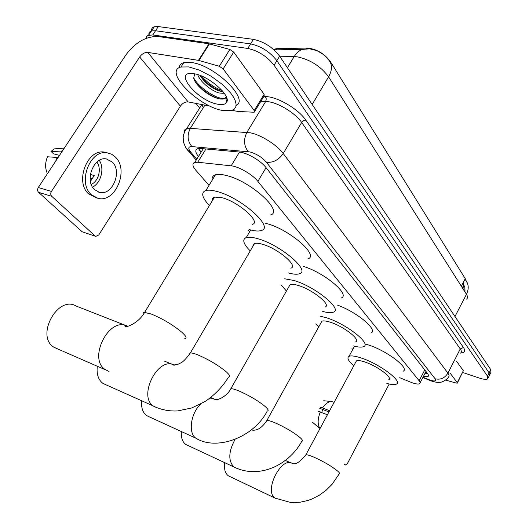 <?xml version="1.0" encoding="UTF-8"?>
<svg xmlns="http://www.w3.org/2000/svg" width="529" height="529" viewBox="0 0 529 529"><rect width="100%" height="100%" fill="white"/><g stroke="black" fill="none" stroke-linecap="round" stroke-linejoin="round"><path stroke-width="0.79" d="M399.719 377.693L411.893 382.659C415.761 384.001 418.34 384.352 419.629 383.717L420.145 382.579L419.153 380.741L257.887 181.381C252.597 174.563 238.625 166.437 231.147 165.828L197.74 162.238L194.791 162.383C191.967 163.454 192.371 166.152 196.008 170.47L209.028 185.342M274.134 49.184L277.017 48.615L307.428 48.066C316.567 48.999 324.211 53.489 330.361 61.543L465.262 278.677L465.956 280.522M248.57 230.492L249.668 231.748M351.983 348.578L352.757 349.464M467.563 283.465L465.051 279.074L462.961 283.101L463.497 283.928L464.125 290.613M463.298 285.931L463.854 284.767C464.442 287.498 465.004 284.84 464.978 291.955M466.578 299.13C467.848 298.098 467.808 296.491 466.466 294.303L328.588 76.831C332.318 70.099 332.43 64.571 328.919 60.24L323.735 54.659L316.904 50.612L309.749 48.833L302.138 49.395C298.991 50.698 296.326 53.105 294.157 56.616L280.039 56.755M146.116 38.352L146.507 36.785L147.809 35.476L152.788 34.947L247.757 48.437L250.594 43.9C261.128 46.188 269.883 51.789 276.859 60.69L489.127 372.899L489.318 375.597L489.127 372.899L276.859 60.69C269.883 51.789 261.128 46.188 250.594 43.9L155.539 30.755L250.594 43.9L253.417 39.371C263.951 41.632 272.693 47.226 279.636 56.153L490.753 369.639L490.932 372.363L489.801 374.631M151.578 30.887C151.387 28.758 152.286 27.376 154.27 26.741L151.532 30.9L155.539 30.755L151.532 30.9C149.542 31.528 148.656 32.91 148.867 35.053M154.27 26.741L158.283 26.576L253.417 39.371M423.345 376.529L428.067 376.582L428.616 375.636L427.875 373.871L266.034 167.62C260.804 160.671 246.812 152.524 239.247 152.028L200.63 148.484L197.72 148.675C194.95 149.747 195.188 152.352 198.428 156.505M427.63 373.553L425.085 373.17M247.757 48.437C258.291 50.764 267.059 56.365 274.068 65.239L487.5 376.159L487.698 378.843C486.349 379.696 483.566 379.438 479.347 378.07L462.716 372.489M199.671 108.061L195.915 103.413M200.941 152.445L198.593 148.497M450.278 373.309L457.274 382.685L463.344 370.697L457.406 382.976M456.474 361.162L463.344 370.697M313.955 439.817L314.418 438.958M344.379 464.032L345.463 464.998L347.315 463.728L389.199 384.028M445.603 380.133L456.348 383.082L457.327 383.128L457.274 382.685M321.85 412.521L322.518 409.393M334.05 402.252L331.604 401.524C328.496 401.498 325.461 403.634 322.498 407.925L320.237 407.218M329.507 410.696L322.498 407.925M318.081 411.205L327.345 414.716M320.336 411.919C317.671 418.611 317.446 423.967 319.655 427.987L312.176 422.109M320.098 428.173L319.655 427.987M312.546 422.393L319.926 428.49M319.668 408.262L328.853 411.906M188.708 66.912L199.36 70.119L211.104 76.216L222.094 84.256L230.591 92.939L233.487 97.105L235.345 100.927L236.106 104.279L235.762 107.037L234.347 109.119L231.927 110.455L222.835 110.501C198.56 106.838 163.17 71.144 180.978 67.004L188.708 66.912M179.159 67.745C179.43 65.186 180.971 63.48 183.775 62.647L191.518 62.515C215.111 65.411 249.8 99.664 236.099 105.469M194.692 73.848L193.713 78.166C195.095 84.99 207.513 95.2 216.434 98.05L217.948 98.506C221.955 99.525 224.488 99.194 225.546 97.528L226.796 102.004C225.632 104.339 222.676 105.086 217.928 104.239C197.39 101.145 171.885 70.053 193.654 73.67L194.044 73.729C208.38 75.614 230.955 95.346 226.796 102.004M199.889 75.363C204.591 82.524 210.892 87.688 218.801 90.856L223.099 91.742M197.734 74.629C199.936 81.783 211.633 90.981 219.026 92.952L223.126 93.349L224.065 92.998M200.551 76.48C206.641 83.41 213.63 88.403 221.525 91.444L218.801 90.856M195.71 82.491C202.012 89.87 209.332 95.147 217.664 98.308L219.502 98.857M225.909 98.83L226.756 98.037M201.311 75.925C207.434 82.782 214.39 87.688 222.187 90.644M193.621 77.717C199.056 88.237 217.485 99.604 224.547 98.52M224.508 465.11L224.303 462.511M224.752 462.723C223.952 468.873 225.089 473.197 228.164 475.697L230.148 476.689M388.709 379.796C393.351 378.149 377.752 366.306 365.288 362.14C360.904 360.633 357.961 360.203 356.453 360.851L355.719 362.213M353.802 365.777C348.261 360.95 346.667 357.809 349.028 356.354C351.216 355.422 355.495 356.037 361.856 358.206C380.179 364.296 403.151 381.746 396.347 384.14C394.634 384.967 391.453 384.722 386.805 383.419M365.023 343.943L368.892 345.106C387.248 350.985 410.028 368.568 403.111 371.219M181.374 431.604C180.978 437.536 182.379 441.775 185.593 444.32L188.079 445.544M355.594 341.906C361.254 340.127 343.923 326.466 330.466 322.273C326.347 320.938 323.49 320.581 321.897 321.202L320.924 322.968M320.019 316.124L326.565 317.803C346.35 323.92 371.867 344.055 363.575 346.634C361.624 347.48 358.245 347.242 353.432 345.906M337.271 305.048C357.022 312.017 378.658 330.314 370.895 333.045M318.742 326.902L315.701 323.907M141.686 400.85C141.091 407.594 142.678 412.468 146.447 415.477L149.482 416.945M325.051 307.071C331.769 305.207 312.725 289.654 298.336 285.481C294.494 284.304 291.75 284.013 290.104 284.602L288.86 286.791M284.721 278.796L293.965 280.482C315.132 286.559 343.162 309.491 333.323 312.189C331.147 313.042 327.59 312.784 322.637 311.416M303.54 266.451C324.832 272.878 350.82 295.037 341.159 297.999M286.427 291.069L281.203 284.952M97.316 366.247C96.43 373.97 98.222 379.637 102.705 383.241L106.455 385.019M290.805 268.163C298.845 266.252 277.738 248.306 262.298 244.219C258.807 243.228 256.221 242.996 254.555 243.525L253.16 244.55L252.955 246.256M250.23 250.905C243.307 243.915 241.971 239.478 246.216 237.6C248.63 236.853 252.353 237.184 257.378 238.592C280.106 244.53 311.164 270.993 299.394 273.751C296.967 274.597 293.205 274.306 288.107 272.878M265.393 223.218L266.266 223.45C289.052 229.077 319.761 255.785 307.818 258.919M125.505 325.375L76.097 306.033C58.097 294.904 35.529 335.307 53.502 346.978L58.21 349.173M252.154 224.415C261.855 222.53 238.235 201.516 221.591 197.615L214.536 197.099C212.803 197.615 212.109 198.752 212.466 200.511M209.398 205.563C201.886 197.522 200.709 192.503 205.88 190.506C208.254 189.878 211.633 190.123 216.017 191.233C240.53 196.887 275.265 227.887 261.068 230.584C258.45 231.378 254.628 231.074 249.589 229.672L249.133 229.54M212.228 180.105C211.745 177.413 212.823 175.648 215.462 174.808C217.869 174.101 221.274 174.279 225.678 175.33C250.27 180.62 284.562 211.931 270.18 215.058M223.159 68.902L219.29 66.257L198.454 60.359L209.015 43.781L229.864 49.462L233.706 52.106L223.159 68.902L254.224 110.535L264.123 94.307L264.116 95.98L254.667 111.467M233.706 52.106L264.123 94.307M209.015 43.781L158.164 36.527C146.123 36.177 135.398 42.254 125.995 54.758L38.28 187.524L51.458 191.432L139.663 56.973C142.05 53.799 144.754 52.272 147.776 52.397L198.454 60.359M95.782 236.377L82.107 231.748L95.782 236.377L98.764 234.969L180.402 106.15C182.624 103.115 185.21 101.707 188.159 101.925L210.145 106.144M51.458 191.432C50.447 193.303 50.539 194.923 51.73 196.292L38.571 192.331L82.107 231.748M38.571 192.331C37.367 190.976 37.275 189.369 38.28 187.524M51.73 196.292L95.081 235.954M232.171 110.369L237.984 111.46L253.682 112.221L254.244 112.155L254.224 110.535M94.546 189.647L99.512 192.391C112.241 196.028 122.53 171.515 112.307 162.046L106.269 158.912C93.666 156.286 84.276 180.825 94.546 189.647M92.542 187.121C101.032 183.014 104.775 168.275 99.307 160.366M90.333 180.792L90.743 180.911L94.222 175.522L90.366 174.477M91.226 184.37C98.625 181.414 101.912 168.447 96.853 162.112M107.261 152.815L104.299 152.107C87.179 148.775 74.662 182.075 88.647 193.892L96.615 197.945M115.467 157.126L111.553 154.177L107.003 152.782C89.884 149.449 77.346 182.836 91.319 194.665L97.819 198.289C115.163 203.486 129.36 170.159 115.467 157.126M90.115 178.015L92.575 178.69M63.579 149.231L60.802 151.896L51.049 151.42L53.528 153.82L59.513 155.387M61.668 152.121L60.802 151.896M47.425 173.677C45.011 168.334 45.038 162.694 47.498 156.763L58.084 157.549M57.218 157.318L55.664 161.213M64.34 148.08L54.117 148.894L51.049 151.42M277.017 48.615L276.588 49.323M307.428 48.066L307.018 48.741M330.361 61.543L330.129 61.926M465.262 278.677L461.341 286.222M199.056 149.608L201.225 151.982M424.767 369.903L419.153 380.741M205.94 148.973L197.74 162.238M239.511 152.054L231.147 165.828M266.067 167.667L257.887 181.381M312.176 104.471L328.588 76.831C320.799 66.363 310.417 59.704 297.45 56.854L294.157 56.616L287.412 67.705M275.265 49.369L273.149 49.111M308.546 48.668L302.138 49.395L274.022 49.871M454.98 316.521L466.466 294.303C469.051 288.854 468.754 284.066 465.566 279.94M279.636 56.153L274.068 65.239M490.753 369.639L487.5 376.159M158.283 26.576L152.788 34.947M422.975 377.243L430.044 380.086C434.878 381.588 436.557 381.151 435.089 378.777L266.385 162.218C261.987 157.239 256.512 153.82 249.966 151.955L191.921 146.586C188.152 146.533 187.802 148.437 190.863 152.292L196.788 159.163M184.171 132.958C183.814 130.762 184.674 129.327 186.75 128.659L190.334 128.362L250.237 132.805C260.982 134.849 277.031 144.939 283.227 153.509L447.918 373.13C449.293 375.015 449.445 376.331 448.361 377.071C448.79 378.017 442.766 382.527 439.963 382.302C437.714 382.606 434.765 382.143 431.109 380.9L429.284 380.206M263.786 96.516L265.393 96.569C277.183 96.576 298.521 109.067 305.881 120.248L463.477 347.5L460.27 348.928L447.918 373.13C444.744 378.142 440.465 380.027 435.089 378.777M266.385 162.218C272.997 162.952 278.611 160.049 283.227 153.509L301.662 122.45C295.731 113.629 279.874 103.565 269.069 101.813L265.717 101.429L246.911 132.336C243.366 139.511 243.836 145.964 248.313 151.691M463.477 347.5C465.685 350.939 464.773 352.764 460.739 352.982M460.58 353.108C461.705 352.268 461.605 350.879 460.27 348.928L301.662 122.45L303.56 120.685L305.881 120.248M191.921 146.586C187.451 141.177 186.922 135.107 190.334 128.362L204.888 105.139M265.393 96.569L266.299 98.897L265.717 101.429L260.896 101.257M202.104 104.603L203.215 107.804M190.863 152.292L188.45 151.182L186.922 149.317M428.563 379.524L429.145 380.146L422.81 377.561M344.181 464.416L345.344 464.912M276.72 498.933L275.067 498.126L290.95 502.55L299.996 502.252L308.004 500.441L311.892 499.026L319.291 495.243L326.056 490.31L332.014 484.392L339.109 474.044C340.061 473.799 339.598 472.833 337.72 471.141C331.947 466.433 324.138 461.824 314.305 457.327C309.974 455.469 307.164 454.636 305.881 454.821L305.425 455.628M228.343 475.822L274.895 498.001C263.64 490.72 281.792 455.601 292.517 463.622L292.973 463.53C295.731 464.793 300.036 461.89 305.881 454.821L356.453 360.851M236.04 468.039L234.016 467.061C259.765 479.691 289.277 464.495 301.808 441.265C303.057 440.994 302.502 439.797 300.148 437.662C293.655 432.338 285.276 427.386 275.014 422.797C270.954 421.104 268.236 420.343 266.867 420.495L266.259 421.547M185.824 444.486L233.785 466.895C228.111 460.64 228.535 451.482 235.055 439.434M251.46 429.806L252.955 430.236C254.713 430.051 259.99 430.97 266.867 420.495L321.897 321.202M198.52 439.533L196.107 438.376C216.612 450.92 253.47 437.827 267.304 411.013C268.884 410.729 268.243 409.281 265.373 406.669C258.172 400.757 249.258 395.474 238.632 390.825C234.85 389.298 232.251 388.597 230.829 388.722L230.049 390.032M146.745 415.688L195.816 438.164C188.013 432.993 190.691 413.453 200.597 404.103M208.73 399.025L212.651 398.661L216.103 399.779M156.465 407.561L153.575 406.193C161.153 409.803 169.194 411.377 177.711 410.921L191.815 407.938L205.06 401.518C214.668 395.051 222.491 386.911 228.521 377.091C230.538 376.793 229.784 375.035 226.247 371.808C218.213 365.182 208.691 359.528 197.681 354.833C194.255 353.504 191.815 352.876 190.367 352.962L189.27 353.438L189.362 354.595M103.095 383.512L153.192 405.915C138.082 396.069 157.702 356.936 173.624 364.765M184.621 338.778C187.213 338.494 186.307 336.338 181.903 332.298C172.871 324.819 162.654 318.729 151.248 314.028L144.596 312.414C143.114 312.48 142.678 313.161 143.286 314.451M108.987 371.451L105 369.454C88.118 358.384 108.604 317.433 126.649 325.732M139.663 56.973L180.402 106.15M147.776 52.397L188.159 101.925M209.484 43.881L198.924 60.465M219.29 66.257L229.864 49.462M425.733 371.913L426.572 372.204M274.088 49.21L273.804 49.673M463.86 284.853L462.333 287.789M198.772 148.98L201.192 152.035M425.977 371.444L420.158 382.692M203.242 148.728L194.791 162.383M428.609 375.537L428.067 376.582M488.181 377.878L489.318 375.597M148.794 35.073L151.532 30.9M196.186 160.135L185.705 147.518L183.649 142.632L183.166 137.514L183.695 134.386L184.899 131.371L201.873 104.557M344.161 464.442L345.463 464.998M323.735 400.764L331.604 401.524M223.126 93.349L223.674 92.469M180.978 67.004L183.775 62.647M216.434 98.05L217.664 98.308M291.076 462.981L285.343 460.422M349.028 356.354L354.523 346.197M214.073 398.926L210.734 397.517M290.104 284.602L230.829 388.722C226.769 396.882 216.685 400.632 215.68 399.521L215.779 399.534M172.52 364.402L164.453 361.109M246.216 237.6L250.72 229.976M254.555 243.525L190.367 352.962C182.459 363.82 180.779 362.477 178.524 364.078L173.479 365.109C172.56 364.633 172.923 364.653 174.563 365.155M205.88 190.506L215.462 174.808M105.529 369.831L54.037 347.355M214.536 197.099L144.596 312.414C139.352 322.313 126.662 327.881 125.294 326.327C124.017 325.514 124.851 325.474 127.806 326.208M98.44 192.087L99.512 192.391M104.299 152.107L107.003 152.782"/></g></svg>
